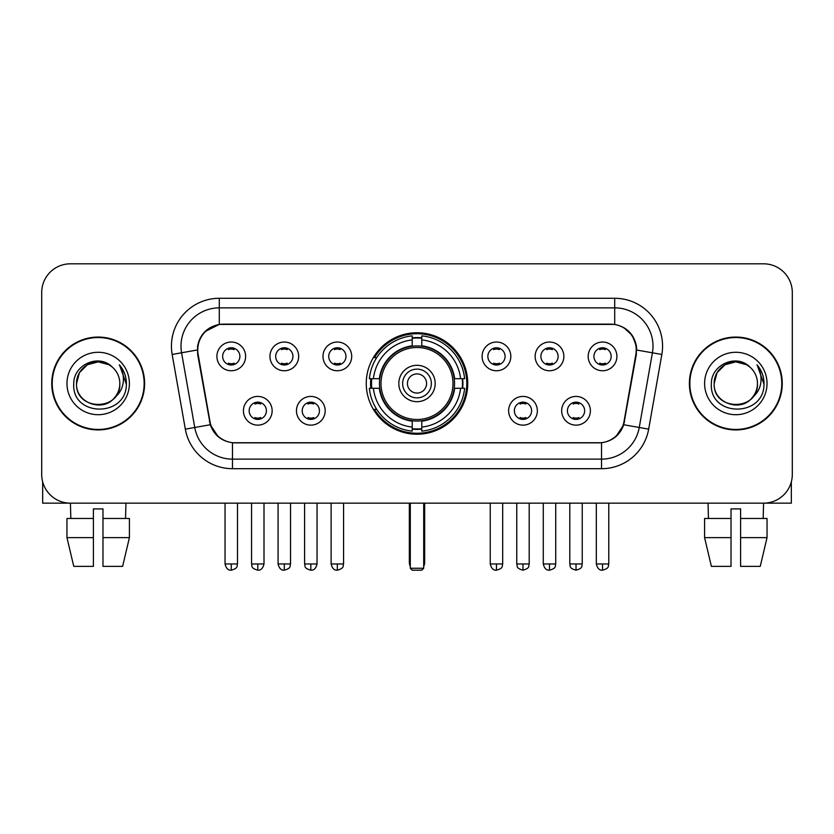 <?xml version="1.0" encoding="UTF-8"?>
<svg xmlns="http://www.w3.org/2000/svg" width="834" height="834" viewBox="0 0 834 834"><rect width="100%" height="100%" fill="white"/><g stroke="black" fill="none" stroke-linecap="round" stroke-linejoin="round"><path stroke-width="1.25" d="M366.262 383.494A50.738 50.738 0 0 0 417 434.233A50.738 50.738 0 0 0 467.738 383.494A50.738 50.738 0 0 0 417 332.745A50.738 50.738 0 0 0 366.262 383.494M325.187 410.776A14.366 14.366 0 0 1 310.821 425.142A14.366 14.366 0 0 1 296.466 410.776A14.366 14.366 0 0 1 310.821 396.421A14.366 14.366 0 0 1 325.187 410.776M302.21 410.776A8.621 8.621 0 0 0 310.821 419.398A8.621 8.621 0 0 0 319.443 410.776A8.621 8.621 0 0 0 310.821 402.165A8.621 8.621 0 0 0 302.21 410.776M537.346 410.776A14.366 14.366 0 0 1 522.981 425.142A14.366 14.366 0 0 1 508.625 410.776A14.366 14.366 0 0 1 522.981 396.421A14.366 14.366 0 0 1 537.346 410.776M514.37 410.776A8.621 8.621 0 0 0 522.981 419.398A8.621 8.621 0 0 0 531.602 410.776A8.621 8.621 0 0 0 522.981 402.165A8.621 8.621 0 0 0 514.37 410.776M590.389 410.776A14.366 14.366 0 0 1 576.023 425.142A14.366 14.366 0 0 1 561.668 410.776A14.366 14.366 0 0 1 576.023 396.421A14.366 14.366 0 0 1 590.389 410.776M567.412 410.776A8.621 8.621 0 0 0 576.023 419.398A8.621 8.621 0 0 0 584.644 410.776A8.621 8.621 0 0 0 576.023 402.165A8.621 8.621 0 0 0 567.412 410.776M272.145 410.776A14.366 14.366 0 0 1 257.789 425.142A14.366 14.366 0 0 1 243.424 410.776A14.366 14.366 0 0 1 257.789 396.421A14.366 14.366 0 0 1 272.145 410.776M249.168 410.776A8.621 8.621 0 0 0 257.789 419.398A8.621 8.621 0 0 0 266.4 410.776A8.621 8.621 0 0 0 257.789 402.165A8.621 8.621 0 0 0 249.168 410.776M298.666 356.399A14.366 14.366 0 0 1 284.3 370.755A14.366 14.366 0 0 1 269.945 356.399A14.366 14.366 0 0 1 284.3 342.034A14.366 14.366 0 0 1 298.666 356.399M275.689 356.399A8.621 8.621 0 0 0 284.3 365.011A8.621 8.621 0 0 0 292.922 356.399A8.621 8.621 0 0 0 284.3 347.778A8.621 8.621 0 0 0 275.689 356.399M351.708 356.399A14.366 14.366 0 0 1 337.343 370.755A14.366 14.366 0 0 1 322.987 356.399A14.366 14.366 0 0 1 337.343 342.034A14.366 14.366 0 0 1 351.708 356.399M328.732 356.399A8.621 8.621 0 0 0 337.343 365.011A8.621 8.621 0 0 0 345.964 356.399A8.621 8.621 0 0 0 337.343 347.778A8.621 8.621 0 0 0 328.732 356.399M510.825 356.399A14.366 14.366 0 0 1 496.459 370.755A14.366 14.366 0 0 1 482.104 356.399A14.366 14.366 0 0 1 496.459 342.034A14.366 14.366 0 0 1 510.825 356.399M487.848 356.399A8.621 8.621 0 0 0 496.459 365.011A8.621 8.621 0 0 0 505.081 356.399A8.621 8.621 0 0 0 496.459 347.778A8.621 8.621 0 0 0 487.848 356.399M563.867 356.399A14.366 14.366 0 0 1 549.502 370.755A14.366 14.366 0 0 1 535.147 356.399A14.366 14.366 0 0 1 549.502 342.034A14.366 14.366 0 0 1 563.867 356.399M540.891 356.399A8.621 8.621 0 0 0 549.502 365.011A8.621 8.621 0 0 0 558.123 356.399A8.621 8.621 0 0 0 549.502 347.778A8.621 8.621 0 0 0 540.891 356.399M616.91 356.399A14.366 14.366 0 0 1 602.544 370.755A14.366 14.366 0 0 1 588.178 356.399A14.366 14.366 0 0 1 602.544 342.034A14.366 14.366 0 0 1 616.91 356.399M593.923 356.399A8.621 8.621 0 0 0 602.544 365.011A8.621 8.621 0 0 0 611.155 356.399A8.621 8.621 0 0 0 602.544 347.778A8.621 8.621 0 0 0 593.923 356.399M245.623 356.399A14.366 14.366 0 0 1 231.268 370.755A14.366 14.366 0 0 1 216.903 356.399A14.366 14.366 0 0 1 231.268 342.034A14.366 14.366 0 0 1 245.623 356.399M222.647 356.399A8.621 8.621 0 0 0 231.268 365.011A8.621 8.621 0 0 0 239.879 356.399A8.621 8.621 0 0 0 231.268 347.778A8.621 8.621 0 0 0 222.647 356.399M198.148 354.471A25.854 25.854 0 0 1 223.606 324.134L610.394 324.134A25.854 25.854 0 0 1 635.852 354.471L624.03 421.493A25.854 25.854 0 0 1 598.572 442.854L235.428 442.854A25.854 25.854 0 0 1 209.97 421.493L198.148 354.471M370.817 388.279A46.433 46.433 0 0 1 370.817 378.709M51.75 383.494A46.433 46.433 0 0 0 98.183 429.927A46.433 46.433 0 0 0 144.616 383.494A46.433 46.433 0 0 0 98.183 337.061A46.433 46.433 0 0 0 51.75 383.494M689.384 383.494A46.433 46.433 0 0 0 735.817 429.927A46.433 46.433 0 0 0 782.25 383.494A46.433 46.433 0 0 0 735.817 337.061A46.433 46.433 0 0 0 689.384 383.494M197.564 346.152C200.045 334.173 207.291 326.928 219.3 324.416L614.7 324.416C626.699 326.918 633.944 334.163 636.436 346.152L636.332 354.471L623.717 424.746C619.943 435.15 612.542 441.155 601.533 442.729L232.467 442.729C221.479 441.176 214.088 435.171 210.283 424.746L197.668 354.471L197.564 346.152M204.903 331.64L219.3 324.416L219.3 307.861L614.7 307.861A38.291 38.291 0 0 1 652.417 352.803L639.251 427.477A38.291 38.291 0 0 1 601.533 459.127L232.467 459.127A38.291 38.291 0 0 1 194.749 427.477L181.583 352.803A38.291 38.291 0 0 1 219.3 307.861L219.3 298.28L614.7 298.28L614.7 324.416M623.801 327.595L632.245 335.456L636.436 346.152L636.728 350.04L661.842 354.46L648.675 429.145A47.872 47.872 0 0 1 601.533 468.698L232.467 468.698A47.872 47.872 0 0 1 185.325 429.145L172.158 354.46A47.872 47.872 0 0 1 219.3 298.28M234.948 442.854L232.467 442.729L232.467 468.698M601.533 468.698L601.533 442.729L599.052 442.854M648.675 429.145L623.717 424.746L615.992 436.526M218.174 436.672L210.283 424.746L185.325 429.145M624.51 421.493L624.353 422.306M209.647 422.306L209.49 421.493M172.158 354.46L197.272 349.978M792.3 292.536A28.721 28.721 0 0 0 763.579 263.815L70.421 263.815A28.721 28.721 0 0 0 41.7 292.536L41.7 474.442A28.721 28.721 0 0 0 70.421 503.163L763.579 503.163A28.721 28.721 0 0 0 792.3 474.442L792.3 292.536L792.3 474.442M41.7 292.536L41.7 474.442M763.579 263.815L70.421 263.815M70.838 518.487L70.421 503.163L763.579 503.163L763.162 518.487M144.146 383.494A45.953 45.953 0 0 0 98.183 337.541A45.953 45.953 0 0 0 52.229 383.494A45.953 45.953 0 0 0 98.183 429.447A45.953 45.953 0 0 0 144.146 383.494M112.361 367.148A21.642 21.642 0 0 1 119.825 383.494C121.149 411.402 75.227 411.402 76.551 383.494L79.449 372.673L87.372 364.75L98.183 361.852L109.004 364.75L112.361 367.148C99.079 353.23 73.517 364.687 73.757 383.494C71.328 416.896 125.486 417.771 126.361 385.11L126.403 383.494C126.32 376.395 123.964 370.16 119.325 364.792C122.848 370.588 124.099 376.822 123.057 383.494C122.045 389.165 119.283 393.804 114.769 397.391A21.642 21.642 0 0 0 119.825 383.494C121.149 411.402 75.227 411.402 76.551 383.494C76.217 370.077 90.009 358.787 103.301 362.467M114.769 397.391C103.28 412.913 75.425 402.989 76.551 383.494M66.97 383.494A31.212 31.212 0 0 0 98.183 414.707A31.212 31.212 0 0 0 129.395 383.494A31.212 31.212 0 0 0 98.183 352.282A31.212 31.212 0 0 0 66.97 383.494M119.533 365.031L126.393 384.307M42.659 481.802L42.659 503.163L153.717 503.163M66.96 518.487L66.96 537.628L73.757 566.359L66.96 537.628L66.96 518.487L93.398 518.487L93.398 508.907L102.978 508.907L102.978 518.487L129.416 518.487L129.416 537.628L122.619 566.359L129.416 537.628L102.978 537.628L102.978 518.487M125.955 503.163L125.538 518.487M93.398 518.487L93.398 566.359L73.757 566.359M66.96 537.628L93.398 537.628M122.619 566.359L102.978 566.359L102.978 537.628M781.771 383.494A45.953 45.953 0 0 0 735.817 337.541A45.953 45.953 0 0 0 689.854 383.494A45.953 45.953 0 0 0 735.817 429.447A45.953 45.953 0 0 0 781.771 383.494M749.985 367.148A21.642 21.642 0 0 1 757.449 383.494C758.773 411.402 712.851 411.402 714.175 383.494L717.073 372.673L724.996 364.75L735.817 361.852L746.628 364.75L749.985 367.148C736.714 353.23 711.141 364.687 711.381 383.494C708.952 416.896 763.11 417.771 763.986 385.11L764.027 383.494C763.954 376.395 761.588 370.16 756.949 364.792C760.483 370.588 761.723 376.822 760.681 383.494C759.67 389.165 756.907 393.804 752.393 397.391A21.642 21.642 0 0 0 757.449 383.494C758.773 411.402 712.851 411.402 714.175 383.494C713.841 370.077 727.634 358.787 740.926 362.467M752.393 397.391C740.905 412.913 713.049 402.989 714.175 383.494M704.605 383.494A31.212 31.212 0 0 0 735.817 414.707A31.212 31.212 0 0 0 767.03 383.494A31.212 31.212 0 0 0 735.817 352.282A31.212 31.212 0 0 0 704.605 383.494M757.157 365.031L764.017 384.307M454.228 388.279A37.53 37.53 0 0 0 421.785 346.266L421.785 346.266A37.53 37.53 0 0 0 379.772 388.279A37.53 37.53 0 0 0 454.228 388.279L454.228 388.279A37.53 37.53 0 0 1 421.785 420.711L421.785 427.081A43.848 43.848 0 0 0 460.587 388.279L464.632 388.279A47.872 47.872 0 0 1 421.785 431.126L421.785 427.081M371.776 388.279A45.474 45.474 0 0 1 371.776 378.709M421.785 338.27A45.474 45.474 0 0 0 412.215 338.27M462.224 378.709A45.474 45.474 0 0 1 462.224 388.279M460.587 378.709L464.632 378.709A47.872 47.872 0 0 0 421.785 335.862L421.785 345.818A37.978 37.978 0 0 1 454.676 378.709L460.587 378.709A43.848 43.848 0 0 0 421.785 339.907M373.413 388.279L369.368 388.279A47.872 47.872 0 0 0 412.215 431.126L412.215 421.17A37.978 37.978 0 0 1 379.324 388.279L373.413 388.279A43.848 43.848 0 0 0 412.215 427.081M460.587 388.279L454.676 388.279A37.978 37.978 0 0 1 421.785 421.17L421.785 420.711M379.772 388.279L379.772 388.279A37.53 37.53 0 0 0 412.215 420.711M421.785 428.718A45.474 45.474 0 0 1 412.215 428.718M412.215 339.907L412.215 335.862A47.872 47.872 0 0 0 369.368 378.709L379.324 378.709A37.978 37.978 0 0 1 412.215 345.818L412.215 339.907A43.848 43.848 0 0 0 373.413 378.709M452.998 383.494A35.998 35.998 0 0 1 417 419.492A35.998 35.998 0 0 1 381.002 383.494A35.998 35.998 0 0 1 417 347.497A35.998 35.998 0 0 1 452.998 383.494M435.192 383.494A18.192 18.192 0 0 0 417 365.302A18.192 18.192 0 0 0 398.808 383.494A18.192 18.192 0 0 0 417 401.686A18.192 18.192 0 0 0 435.192 383.494M431.366 383.494A14.366 14.366 0 0 0 417 369.128A14.366 14.366 0 0 0 402.634 383.494A14.366 14.366 0 0 0 417 397.849A14.366 14.366 0 0 0 431.366 383.494M426.57 383.494A9.57 9.57 0 0 1 417 393.064A9.57 9.57 0 0 1 407.43 383.494A9.57 9.57 0 0 1 417 373.913A9.57 9.57 0 0 1 426.57 383.494A9.57 9.57 0 0 1 417 393.064A9.57 9.57 0 0 1 407.43 383.494A9.57 9.57 0 0 1 417 373.913A9.57 9.57 0 0 1 426.57 383.494M376.707 357.64L374.456 357.64A49.79 49.79 0 0 1 466.79 383.494A49.79 49.79 0 0 1 374.456 409.338L376.707 409.338M410.297 503.163L410.297 568.267L423.703 568.267L423.703 503.163M410.297 568.267L412.215 570.185L421.785 570.185L423.703 568.267M228.391 364.521L228.391 363.155A7.35 7.35 0 0 0 234.135 363.155L234.135 364.521M234.135 348.268L234.135 349.634A7.35 7.35 0 0 0 228.391 349.634L228.391 348.268M281.433 364.521L281.433 363.155A7.35 7.35 0 0 0 287.177 363.155L287.177 364.521M287.177 348.268L287.177 349.634A7.35 7.35 0 0 0 281.433 349.634L281.433 348.268M334.476 364.521L334.476 363.155A7.35 7.35 0 0 0 340.22 363.155L340.22 364.521M340.22 348.268L340.22 349.634A7.35 7.35 0 0 0 334.476 349.634L334.476 348.268M493.592 364.521L493.592 363.155A7.35 7.35 0 0 0 499.337 363.155L499.337 364.521M499.337 348.268L499.337 349.634A7.35 7.35 0 0 0 493.592 349.634L493.592 348.268M546.635 364.521L546.635 363.155A7.35 7.35 0 0 0 552.379 363.155L552.379 364.521M552.379 348.268L552.379 349.634A7.35 7.35 0 0 0 546.635 349.634L546.635 348.268M599.667 364.521L599.667 363.155A7.35 7.35 0 0 0 605.411 363.155L605.411 364.521M605.411 348.268L605.411 349.634A7.35 7.35 0 0 0 599.667 349.634L599.667 348.268M254.912 418.897L254.912 417.532A7.35 7.35 0 0 0 260.656 417.532L260.656 418.897M260.656 402.655L260.656 404.021A7.35 7.35 0 0 0 254.912 404.021L254.912 402.655M307.954 418.897L307.954 417.532A7.35 7.35 0 0 0 313.699 417.532L313.699 418.897M313.699 402.655L313.699 404.021A7.35 7.35 0 0 0 307.954 404.021L307.954 402.655M520.114 418.897L520.114 417.532A7.35 7.35 0 0 0 525.858 417.532L525.858 418.897M525.858 402.655L525.858 404.021A7.35 7.35 0 0 0 520.114 404.021L520.114 402.655M573.156 418.897L573.156 417.532A7.35 7.35 0 0 0 578.9 417.532L578.9 418.897M578.9 402.655L578.9 404.021A7.35 7.35 0 0 0 573.156 404.021L573.156 402.655M791.341 481.802L791.341 503.163L680.283 503.163M731.022 518.487L731.022 537.628L704.584 537.628L711.381 566.359L704.584 537.628L704.584 518.487L731.022 518.487L731.022 508.907L740.602 508.907L740.602 518.487L767.04 518.487L767.04 537.628L760.243 566.359L767.04 537.628L740.602 537.628L740.602 518.487L740.602 566.359L760.243 566.359M731.022 537.628L731.022 566.359L711.381 566.359M708.045 503.163L708.462 518.487M614.7 298.28A47.872 47.872 0 0 1 661.842 354.46M181.583 352.803A38.291 38.291 0 0 1 180.999 346.152M409.338 503.163L409.338 562.523L410.297 562.523M417 393.064A9.57 9.57 0 0 1 407.43 383.494A9.57 9.57 0 0 1 417 373.913M423.703 562.523L424.662 562.523L424.662 503.163M412.215 429.145A45.901 45.901 0 0 0 421.785 429.145M462.651 388.279A45.901 45.901 0 0 0 462.651 378.709M421.785 337.833A45.901 45.901 0 0 0 412.215 337.833M231.268 563.961L225.044 563.961C226.129 568.402 228.203 570.477 231.268 570.185L231.268 563.961L237.492 563.961L237.492 503.163M284.3 563.961L278.076 563.961C279.171 568.402 281.246 570.477 284.3 570.185L284.3 563.961L290.524 563.961L290.524 503.163M337.343 563.961L331.119 563.961C332.203 568.402 334.278 570.477 337.343 570.185L337.343 563.961L343.566 563.961L343.566 503.163M496.459 563.961L490.246 563.961C491.33 568.402 493.405 570.477 496.459 570.185L496.459 563.961L502.683 563.961L502.683 503.163M549.502 563.961L543.278 563.961C544.362 568.402 546.437 570.477 549.502 570.185L549.502 563.961L555.725 563.961L555.725 503.163M602.544 563.961L596.32 563.961C597.405 568.402 599.479 570.477 602.544 570.185L602.544 563.961L608.768 563.961L608.768 503.163M257.789 563.961L251.566 563.961C252.441 565.89 250.231 568.079 257.789 570.185L257.789 563.961L264.003 563.961L264.003 503.163M310.821 563.961L304.598 563.961C305.484 565.89 303.274 568.079 310.821 570.185L310.821 563.961L317.045 563.961L317.045 503.163M522.981 563.961L516.757 563.961C517.643 565.89 515.433 568.079 522.981 570.185L522.981 563.961L529.204 563.961L529.204 503.163M576.023 563.961L569.799 563.961C570.675 565.89 568.475 568.079 576.023 570.185L576.023 563.961L582.247 563.961L582.247 503.163M409.338 562.523A7.662 7.662 0 0 0 410.297 566.234M423.703 566.234A7.662 7.662 0 0 0 424.662 562.523M225.044 563.961L225.044 503.163M237.492 563.961C236.606 565.89 238.816 568.079 231.268 570.185M278.076 563.961L278.076 503.163M290.524 563.961C289.648 565.89 291.858 568.079 284.3 570.185M331.119 563.961L331.119 503.163M343.566 563.961C342.691 565.89 344.901 568.079 337.343 570.185M490.246 563.961L490.246 503.163M502.683 563.961C501.807 565.89 504.017 568.079 496.459 570.185M543.278 563.961L543.278 503.163M555.725 563.961C554.85 565.89 557.06 568.079 549.502 570.185M596.32 563.961L596.32 503.163M608.768 563.961C607.892 565.89 610.092 568.079 602.544 570.185M251.566 563.961L251.566 503.163M264.003 563.961C262.918 568.402 260.844 570.477 257.789 570.185M304.598 563.961L304.598 503.163M317.045 563.961C315.961 568.402 313.886 570.477 310.821 570.185M516.757 563.961L516.757 503.163M529.204 563.961C528.329 565.89 530.539 568.079 522.981 570.185M569.799 563.961L569.799 503.163M582.247 563.961C581.371 565.89 583.581 568.079 576.023 570.185"/></g></svg>

